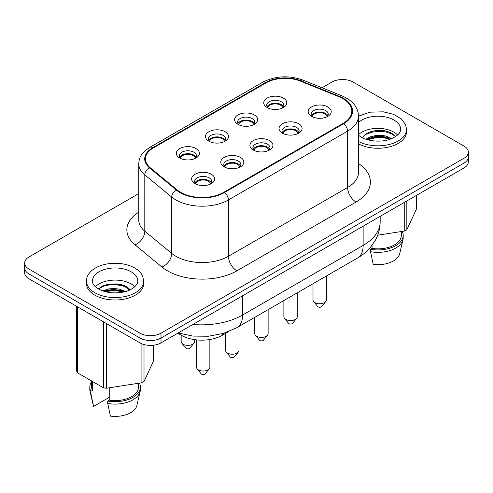<?xml version="1.0" encoding="UTF-8"?>
<svg xmlns="http://www.w3.org/2000/svg" width="493" height="493" viewBox="0 0 493 493"><rect width="100%" height="100%" fill="white"/><g stroke="black" fill="none" stroke-linecap="round" stroke-linejoin="round"><path stroke-width="0.74" d="M195.265 158.191A7.438 4.295 0 0 0 187.87 154.334A7.438 4.295 0 0 0 180.469 158.191M196.041 157.175A8.554 4.936 0 0 0 193.915 155.135A8.554 4.936 0 0 0 179.698 157.175M181.171 335.203L181.171 341.52A6.692 3.864 0 0 0 181.806 343.159A6.692 3.864 0 0 0 183.137 344.25A6.692 3.864 0 0 0 193.928 343.159A6.692 3.864 0 0 0 194.562 341.52L194.562 339.634M193.928 343.159L189.885 348.138A2.231 1.288 180 0 1 186.292 348.502A2.231 1.288 180 0 1 185.849 348.138L181.806 343.159M210.566 183.846A7.438 4.295 0 0 0 203.171 179.988A7.438 4.295 0 0 0 195.77 183.846M211.343 182.823A8.554 4.936 0 0 0 209.217 180.789A8.554 4.936 0 0 0 195 182.823M196.479 339.874L196.479 367.174A6.692 3.864 0 0 0 197.108 368.813A6.692 3.864 0 0 0 198.439 369.904A6.692 3.864 0 0 0 209.229 368.813A6.692 3.864 0 0 0 209.864 367.174L209.864 339.492M209.229 368.813L205.193 373.793A2.231 1.288 180 0 1 201.594 374.156A2.231 1.288 180 0 1 201.15 373.793L197.108 368.813M224.395 141.374A7.438 4.295 0 0 0 217 137.516A7.438 4.295 0 0 0 209.599 141.374M225.172 140.351A8.554 4.936 0 0 0 223.046 138.317A8.554 4.936 0 0 0 208.829 140.351M239.703 167.028A7.438 4.295 0 0 0 232.302 163.171A7.438 4.295 0 0 0 224.907 167.028M240.473 166.005A8.554 4.936 0 0 0 238.347 163.972A8.554 4.936 0 0 0 224.13 166.005M225.609 333.33L225.609 350.357A6.692 3.864 0 0 0 226.244 351.996A6.692 3.864 0 0 0 227.569 353.087A6.692 3.864 0 0 0 238.365 351.996A6.692 3.864 0 0 0 238.994 350.357L238.994 326.458M238.365 351.996L234.323 356.975A2.231 1.288 180 0 1 230.724 357.339A2.231 1.288 180 0 1 230.28 356.975L226.244 351.996M253.531 124.55A7.438 4.295 0 0 0 246.13 120.699A7.438 4.295 0 0 0 238.735 124.55M254.302 123.533A8.554 4.936 0 0 0 252.182 121.5A8.554 4.936 0 0 0 237.959 123.533M268.833 150.205A7.438 4.295 0 0 0 261.432 146.353A7.438 4.295 0 0 0 254.037 150.205M269.603 149.188A8.554 4.936 0 0 0 267.483 147.154A8.554 4.936 0 0 0 253.26 149.188M254.739 317.369L254.739 333.533A6.692 3.864 0 0 0 255.374 335.172A6.692 3.864 0 0 0 256.699 336.269A6.692 3.864 0 0 0 267.496 335.172A6.692 3.864 0 0 0 268.13 333.533L268.13 309.641M267.496 335.172L263.453 340.152A2.231 1.288 180 0 1 259.854 340.521A2.231 1.288 180 0 1 259.417 340.152L255.374 335.172M282.662 107.733A7.438 4.295 0 0 0 275.267 103.875A7.438 4.295 0 0 0 267.865 107.733M283.438 106.716A8.554 4.936 0 0 0 281.312 104.682A8.554 4.936 0 0 0 267.095 106.716M297.963 133.387A7.438 4.295 0 0 0 290.568 129.53A7.438 4.295 0 0 0 283.167 133.387M298.74 132.37A8.554 4.936 0 0 0 296.613 130.331A8.554 4.936 0 0 0 282.397 132.37M283.876 300.545L283.876 316.716A6.692 3.864 0 0 0 284.504 318.355A6.692 3.864 0 0 0 285.835 319.446A6.692 3.864 0 0 0 296.626 318.355A6.692 3.864 0 0 0 297.261 316.716L297.261 292.817M296.626 318.355L292.589 323.334A2.231 1.288 180 0 1 288.99 323.698A2.231 1.288 180 0 1 288.547 323.334L284.504 318.355M327.099 116.57A7.438 4.295 0 0 0 319.698 112.712A7.438 4.295 0 0 0 312.303 116.57M327.87 115.547A8.554 4.936 0 0 0 325.744 113.513A8.554 4.936 0 0 0 311.527 115.547M313.006 283.728L313.006 299.898A6.692 3.864 0 0 0 313.64 301.537A6.692 3.864 0 0 0 314.965 302.628A6.692 3.864 0 0 0 325.762 301.537A6.692 3.864 0 0 0 326.391 299.898L326.391 276M325.762 301.537L321.719 306.517A2.231 1.288 180 0 1 318.121 306.88A2.231 1.288 180 0 1 317.677 306.517L313.64 301.537M416.369 195.45L416.369 209.254L406.836 229.793L404.728 231.007L377.693 235.192M358.516 134.657A22.684 13.095 180 0 1 393.95 132.186A22.684 13.095 180 0 1 397.635 134.983M395.546 136.598L391.849 133.954L391.849 133.4A19.708 11.376 180 0 0 382.204 130.343L376.048 130.491L370.151 131.841L365.375 134.269L362.33 137.781M391.849 133.4A19.708 11.376 180 0 1 395.669 136.512M386.678 137.097L386.678 136.228M386.678 132.112L386.678 131.255M389.55 137.935L389.55 137.393M389.55 132.968L389.55 132.266M406.836 229.793L406.836 200.953M404.728 231.007L404.728 202.167M358.516 141.46A28.631 16.528 0 0 0 389.408 144.443A28.631 16.528 0 0 0 406.54 129.302L406.54 131.73A28.631 16.528 180 0 1 389.408 146.871A28.631 16.528 180 0 1 358.516 143.888M390.049 139.223L383.006 137.578L376.405 137.559L367.421 139.741M365.985 139.297L374.47 136.697L381.101 136.345L387.369 137.264L390.949 138.496M390.148 139.186L383.443 136.974L378.149 136.727L372.831 137.541L367.371 139.722M365.874 139.26L370.613 136.752L375.752 135.495L381.126 135.267L386.142 136.068L391.516 138.675M391.849 133.954L385.575 131.877L379.123 131.341L372.529 132.075L366.545 134.053L363.976 135.476M373.232 264.377A22.012 12.707 0 0 0 399.731 253.649L402.972 239.69A25.285 14.599 180 0 1 370.551 251.713L373.232 264.377M402.263 231.39A25.285 14.599 180 0 1 403.194 235.321L403.194 237.749A25.285 14.599 180 0 1 402.972 239.69M403.194 235.321A25.285 14.599 180 0 1 370.551 249.285L372.055 248.417A23.424 13.527 0 0 0 401.339 235.321L401.339 231.531M370.551 251.713L370.551 249.285M372.055 245.372L372.055 248.417M371.716 245.822L372.055 245.625M76.631 306.319L76.631 371.112L77.401 372.77L103.45 387.806L106.322 388.256L141.91 382.747L144.011 381.533L153.545 360.993L153.545 345.217M134.811 286.723A22.684 13.095 0 0 0 131.126 283.925A22.684 13.095 0 0 0 95.365 286.723M129.998 289.847A15.992 9.231 0 0 0 115.572 283.956L119.811 284.634L124.612 286.359L129.4 290.118M98.292 288.855L102.655 285.946L107.93 284.325L115.572 283.956M123.854 291.246L123.854 290.605M77.401 372.77L77.401 306.769M103.45 387.806L103.45 321.806M106.322 388.256L106.322 323.463M141.91 382.747L141.91 343.831M144.011 381.533L144.011 344.545M86.46 281.041L86.46 283.469A28.631 16.528 0 0 0 94.841 295.159A28.631 16.528 0 0 0 126.048 298.74A28.631 16.528 0 0 0 143.722 283.469L143.722 281.041A28.631 16.528 180 0 1 115.091 297.569A28.631 16.528 180 0 1 86.46 281.041C86.454 277.319 88.173 273.886 91.618 270.731C96.043 266.904 102.082 264.513 109.742 263.558C119.294 262.615 127.619 264.094 134.718 267.989C138.675 270.324 141.343 273.091 142.717 276.283L143.722 281.041M124.957 291.646L120.81 290.389L114.234 289.57L107.751 290.063L103.542 291.16M105.366 291.683L112.293 290.685L118.918 291.11L123.084 292.084M125.561 291.486L119.14 289.083L113.778 288.485L108.565 288.929L102.914 290.95M104.732 291.517L111.4 290.026L116.773 290.155L123.62 291.967M98.446 288.947L103.666 286.143L109.637 284.8L116.225 284.714L122.683 285.891L125.826 287.031M140.148 391.43L136.906 405.388A22.012 12.707 180 0 1 110.407 416.117L107.727 403.453A25.285 14.599 0 0 0 140.148 391.43A25.285 14.599 0 0 0 140.376 389.488L140.376 387.06A25.285 14.599 0 0 0 139.439 383.129M107.727 403.453L107.727 401.025A25.285 14.599 0 0 0 140.376 387.06M138.515 383.271L138.515 387.06A23.424 13.527 180 0 1 109.236 400.156L107.727 401.025M109.236 400.156L109.236 387.8M109.236 397.364L93.578 406.398L90.897 393.741A25.285 14.599 180 0 1 90.028 391.43A25.285 14.599 180 0 1 89.806 389.488L89.806 387.06A25.285 14.599 180 0 1 91.661 381.564M90.028 391.43L93.269 405.388A22.012 12.707 0 0 0 93.578 406.398M90.897 393.741L90.897 391.313A25.285 14.599 180 0 1 89.806 387.06M91.661 381.003L91.661 387.06A23.424 13.527 0 0 0 92.407 390.438L90.897 391.313M92.407 390.438L92.407 381.434M468.35 152.164L468.35 161.877A14.876 8.584 180 0 1 463.993 167.953L463.993 163.091A14.876 8.584 0 0 0 468.35 157.02A14.876 8.584 180 0 1 463.993 163.091L160.995 338.025A14.876 8.584 180 0 1 139.963 338.025L29.007 273.966A14.876 8.584 180 0 1 24.65 267.896A14.876 8.584 0 0 0 29.007 273.966L29.007 278.822A14.876 8.584 180 0 1 24.65 272.752L24.65 263.04A14.876 8.584 0 0 0 29.007 269.11L139.963 333.169A14.876 8.584 0 0 0 160.995 333.169L463.993 158.235A14.876 8.584 0 0 0 468.35 152.164A14.876 8.584 0 0 0 463.993 146.088L353.037 82.029A14.876 8.584 0 0 0 332.005 82.029L322.028 87.791M138.749 193.607L29.007 256.964A14.876 8.584 0 0 0 24.65 263.04M265.573 83.163L265.573 82.559A5.947 3.433 -120 0 0 262.596 82.263L149.78 147.395C139.79 153.989 139.242 158.469 138.749 163.781A33.462 19.319 180 0 0 144.8 174.861A5.947 3.981 -50.5 0 1 149.675 168.033L176.586 190.224A5.947 3.981 -50.5 0 0 171.712 197.052L144.8 174.861L144.8 231.211L171.712 253.402L171.712 197.052A37.185 21.47 180 0 0 228.462 199.918L228.462 256.268L347.62 187.469L347.62 131.126L228.462 199.918A5.947 3.433 -120 0 0 224.253 192.634L343.418 123.835A31.232 18.031 180 0 0 352.563 111.085A31.232 18.031 180 0 0 339.246 96.314L300.81 80.778A27.516 15.887 180 0 0 265.573 82.559L152.756 147.69L152.756 148.307M149.675 168.033A27.516 15.887 180 0 1 144.696 158.925A27.516 15.887 180 0 1 152.756 147.69A5.947 3.433 60 0 0 149.78 147.395M224.253 192.634A31.232 18.031 180 0 1 176.586 190.224M228.425 331.703L222.275 335.252A29.001 16.744 180 0 1 178.041 333.046M223.939 141.781A8.554 4.936 0 0 0 225.554 138.897A8.554 4.936 0 0 0 223.046 135.402A8.554 4.936 0 0 0 213.728 134.33A8.554 4.936 0 0 0 208.447 138.897A8.554 4.936 0 0 0 210.055 141.781M194.809 158.598A8.554 4.936 0 0 0 196.417 155.714A8.554 4.936 0 0 0 193.915 152.22A8.554 4.936 0 0 0 184.592 151.154A8.554 4.936 0 0 0 179.316 155.714A8.554 4.936 0 0 0 180.925 158.598M210.11 184.253A8.554 4.936 0 0 0 211.719 181.369A8.554 4.936 0 0 0 209.217 177.874A8.554 4.936 0 0 0 199.899 176.808A8.554 4.936 0 0 0 194.618 181.369A8.554 4.936 0 0 0 196.226 184.253M239.241 167.435A8.554 4.936 0 0 0 240.855 164.551A8.554 4.936 0 0 0 238.347 161.057A8.554 4.936 0 0 0 229.029 159.985A8.554 4.936 0 0 0 223.748 164.551A8.554 4.936 0 0 0 225.363 167.435M268.377 150.612A8.554 4.936 0 0 0 269.985 147.727A8.554 4.936 0 0 0 267.483 144.239A8.554 4.936 0 0 0 258.159 143.167A8.554 4.936 0 0 0 252.884 147.727A8.554 4.936 0 0 0 254.493 150.612M253.075 124.957A8.554 4.936 0 0 0 254.684 122.073A8.554 4.936 0 0 0 252.182 118.585A8.554 4.936 0 0 0 242.858 117.513A8.554 4.936 0 0 0 237.577 122.073A8.554 4.936 0 0 0 239.191 124.957M297.507 133.794A8.554 4.936 0 0 0 299.122 130.91A8.554 4.936 0 0 0 296.613 127.416A8.554 4.936 0 0 0 287.296 126.35A8.554 4.936 0 0 0 282.014 130.91A8.554 4.936 0 0 0 283.623 133.794M282.206 108.14A8.554 4.936 0 0 0 283.814 105.255A8.554 4.936 0 0 0 281.312 101.768A8.554 4.936 0 0 0 271.994 100.695A8.554 4.936 0 0 0 266.713 105.255A8.554 4.936 0 0 0 268.321 108.14M326.643 116.977A8.554 4.936 0 0 0 328.252 114.093A8.554 4.936 0 0 0 325.744 110.598A8.554 4.936 0 0 0 316.426 109.526A8.554 4.936 0 0 0 311.145 114.093A8.554 4.936 0 0 0 312.759 116.977M327.851 106.956A11.524 6.655 180 0 1 327.851 116.366A11.524 6.655 180 0 1 311.545 116.366A11.524 6.655 180 0 1 311.551 106.956A11.524 6.655 180 0 1 327.851 106.956M283.413 98.119A11.524 6.655 180 0 1 283.413 107.536A11.524 6.655 180 0 1 267.114 107.536A11.524 6.655 180 0 1 267.114 98.119A11.524 6.655 180 0 1 283.413 98.119M254.283 114.943A11.524 6.655 180 0 1 254.283 124.353A11.524 6.655 180 0 1 237.983 124.353A11.524 6.655 180 0 1 237.983 114.943A11.524 6.655 180 0 1 254.283 114.943M211.318 174.232A11.524 6.655 180 0 1 211.318 183.642A11.524 6.655 180 0 1 195.018 183.642A11.524 6.655 180 0 1 195.018 174.232A11.524 6.655 180 0 1 211.318 174.232M240.455 157.415A11.524 6.655 180 0 1 240.455 166.825A11.524 6.655 180 0 1 224.149 166.825A11.524 6.655 180 0 1 224.149 157.415A11.524 6.655 180 0 1 240.455 157.415M196.017 148.578A11.524 6.655 180 0 1 196.017 157.994A11.524 6.655 180 0 1 179.717 157.994A11.524 6.655 180 0 1 179.717 148.578A11.524 6.655 180 0 1 196.017 148.578M225.153 131.76A11.524 6.655 180 0 1 225.153 141.171A11.524 6.655 180 0 1 208.847 141.171A11.524 6.655 180 0 1 208.847 131.76A11.524 6.655 180 0 1 225.153 131.76M269.585 140.597A11.524 6.655 180 0 1 269.585 150.008A11.524 6.655 180 0 1 253.285 150.008A11.524 6.655 180 0 1 253.285 140.597A11.524 6.655 180 0 1 269.585 140.597M298.715 123.774A11.524 6.655 180 0 1 298.715 133.19A11.524 6.655 180 0 1 282.415 133.19A11.524 6.655 180 0 1 282.415 123.774A11.524 6.655 180 0 1 298.715 123.774M223.73 192.325A30.492 17.606 180 0 1 177.197 189.978L150.285 167.786A26.77 15.456 180 0 1 145.441 158.925A26.77 15.456 180 0 1 153.28 147.992L266.097 82.861A26.77 15.456 180 0 1 300.385 81.129L338.82 96.665A30.492 17.606 180 0 1 351.817 111.085A30.492 17.606 180 0 1 342.888 123.533L223.73 192.325L223.73 192.929M29.007 278.822L139.963 342.888L139.963 338.025L29.007 273.966L29.007 269.11M139.963 333.169L139.963 338.025A14.876 8.584 0 0 0 160.995 338.025L160.995 342.888A14.876 8.584 180 0 1 139.963 342.888M160.995 342.888L463.993 167.953M463.993 158.235L463.993 163.091L160.995 338.025L160.995 333.169M358.516 122.517A22.684 13.095 180 0 1 384.016 116.687A22.684 13.095 180 0 1 400.593 129.302C400.606 130.762 400.402 134.854 390.801 138.952C384.115 141.916 370.157 142.292 361.258 137.202L358.516 135.273M131.126 271.779A22.684 13.095 0 0 0 106.408 268.944A22.684 13.095 0 0 0 92.407 281.041C92.394 282.501 92.598 286.593 102.199 290.691C108.361 292.904 115.011 293.427 122.153 292.263C130.916 291.129 138.268 285.151 137.769 281.041A22.684 13.095 0 0 0 131.126 271.779M358.516 163.51A49.084 28.335 180 0 1 356.038 202.044L236.874 270.842A49.084 28.335 180 0 1 161.963 267.058L135.051 244.867A45.362 26.191 180 0 1 138.749 212.163M343.418 123.835A5.947 3.433 60 0 1 347.62 131.126A37.185 21.47 180 0 0 358.516 115.941C358.078 107.043 352.396 100.282 341.476 95.654A5.947 2.785 -68 0 0 339.246 96.314L339.246 96.844M341.476 95.654L303.041 80.119A5.947 2.785 -68 0 0 300.81 80.778L300.81 81.302M356.038 202.044A11.9 6.871 60 0 1 347.62 187.469A37.185 21.47 0 0 0 358.516 172.291L358.516 115.941M138.749 163.781L138.749 220.131A33.462 19.319 0 0 0 144.8 231.211A11.9 7.956 -50.5 0 1 135.051 244.867M161.963 267.058A11.9 7.956 -50.5 0 0 171.712 253.402A37.185 21.47 0 0 0 228.462 256.268A11.9 6.871 -120 0 0 236.874 270.842M222.275 335.252L222.275 333.743M177.197 189.978L177.197 190.711M150.285 167.786L150.285 168.538M342.888 123.533L342.888 124.137M178.152 332.978L192.991 336.09L208.385 336.244L223.329 333.441L236.88 327.679A27.663 15.973 -120 0 0 242.611 315.015L242.611 295.763M192.874 324.48A58.156 33.573 0 0 0 242.611 315.015L363.138 245.428A58.156 33.573 0 0 0 380.171 221.69C380.121 228.388 378.476 234.662 375.222 240.516L370.477 247.344C366.78 251.64 362.423 255.226 357.407 258.092A27.663 15.973 -120 0 0 363.138 245.428L363.138 226.182M406.54 129.302L405.536 124.544L401.382 118.992L393.537 114.327L383.258 111.819L370.058 112.176L358.516 116.12M303.041 80.119C288.787 75.115 275.31 75.83 262.596 82.263M145.441 158.925L145.441 162.591M351.817 111.085L351.817 114.998M357.407 258.092L236.88 327.679M380.171 221.69L380.171 216.347"/></g></svg>
